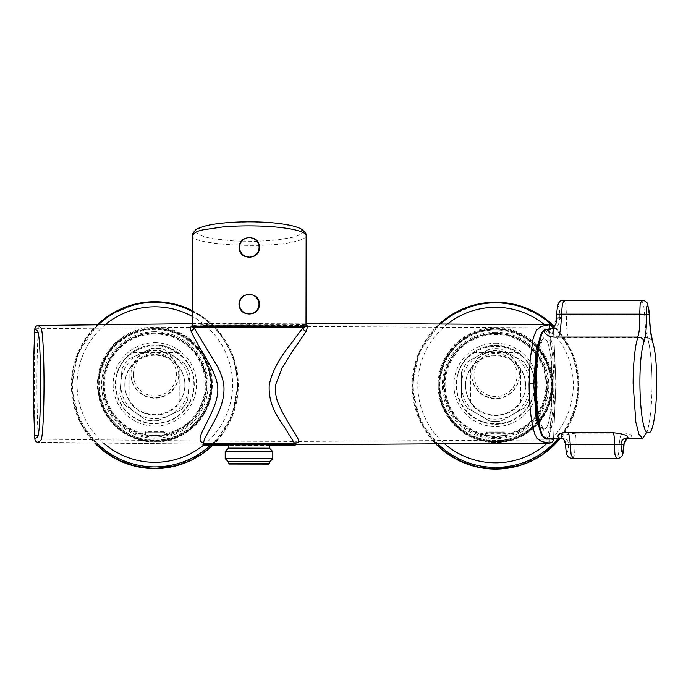 <?xml version="1.0" encoding="UTF-8"?>
<svg xmlns="http://www.w3.org/2000/svg" width="691" height="691" viewBox="0 0 691 691"><rect width="100%" height="100%" fill="white"/><g stroke="black" fill="none" stroke-linecap="round" stroke-linejoin="round"><path stroke-width="0.52" stroke-dasharray="3.46 2.59" d="M305.716 326.558L301.924 326.42A1.132 1.045 -90 0 0 302.468 325.426L306.001 325.806M547.471 438.431L541.986 435.503M543.394 428.748C533.737 427.263 533.728 340.585 543.394 339.082L544.128 338.927C554.605 336.629 554.493 432.117 543.99 428.895L543.394 428.748A624.647 613.677 -90 0 1 542.815 436.28M541.986 332.328L547.479 329.4M184.635 409.659C176.706 418.565 166.773 423.108 154.844 423.289C142.925 423.108 133 418.573 125.062 409.677C116.408 398.949 113.799 386.9 117.237 373.529C119.802 364.494 125.088 357.523 133.095 352.6L176.602 352.6C184.592 357.515 189.878 364.494 192.461 373.546C195.881 386.925 193.273 398.957 184.635 409.659A39.128 39.119 180 0 1 125.062 409.677M144.497 434.993L154.844 436.315L165.089 435.114L165.063 433.853L164.38 433.853L165.192 434.993A51.609 51.609 0 0 0 154.844 332.829A51.609 51.609 0 0 0 144.497 434.993L145.309 433.853L144.626 433.853L144.497 434.993M99.038 391.106A56.152 56.144 180 0 1 99.038 378.642L98.407 378.582L98.545 377.459L98.459 378.176A56.783 56.783 0 0 0 98.459 391.685L99.219 392.946A56.196 56.196 0 0 0 210.47 392.946L210.643 391.106L211.282 391.184L211.144 392.358L211.221 391.685A56.783 56.783 0 0 0 211.221 378.176L211.282 378.582A56.783 56.783 0 0 1 211.627 384.922L211.627 384.619A56.783 56.783 0 0 0 154.844 327.793A56.783 56.783 0 0 0 98.062 384.533A56.783 56.783 0 0 0 154.844 441.359A56.783 56.783 0 0 0 211.627 384.619C212.387 414.945 185.171 442.136 154.844 441.359C124.484 442.145 97.25 414.894 98.062 384.533L98.053 384.844A56.783 56.783 0 0 0 98.407 391.184L99.219 392.946L99.038 391.106L98.407 391.184M210.643 391.106A56.152 56.144 0 0 0 210.643 378.642L210.47 376.906A56.196 56.196 0 0 0 154.844 328.726A55.686 55.686 180 0 1 210.53 384.429A55.686 55.686 180 0 1 154.844 440.115A55.686 55.686 180 0 1 99.15 384.429A55.686 55.686 180 0 1 154.844 328.743A56.196 56.196 0 0 0 99.219 376.906L98.545 377.485M184.868 384.602A30.033 30.024 0 0 0 154.853 354.569A30.033 30.024 0 0 0 124.812 384.576A30.033 30.024 0 0 0 154.836 414.626A30.033 30.024 0 0 0 184.868 384.602L184.868 384.973A30.033 30.024 0 0 0 179.833 368.32L176.939 364.926A30.033 30.024 0 0 0 132.75 364.926A23.848 23.848 0 0 0 154.836 397.748A23.848 23.848 0 0 0 178.693 373.9L178.693 374.358A23.848 23.848 0 0 0 154.853 350.51A23.848 23.848 0 0 0 130.996 374.341A23.848 23.848 0 0 0 154.836 398.206A23.848 23.848 0 0 0 178.693 374.358M124.812 384.602L124.812 384.973A30.033 30.024 0 0 0 129.856 401.635L129.856 368.32A30.033 30.024 0 0 0 124.812 384.973L124.812 384.576A30.033 30.024 0 0 0 124.812 384.602M179.833 368.32L179.833 401.877C169.105 419.489 140.575 419.48 129.856 401.877M179.833 401.635A30.033 30.024 0 0 0 184.868 384.973M179.833 368.597L179.833 401.877M178.693 374.375L178.693 373.917A23.848 23.848 0 0 0 176.939 364.926A23.848 23.848 180 0 0 132.75 364.926L129.856 368.597M130.996 373.9L130.996 374.358A23.848 23.848 0 0 0 130.996 374.358L130.996 373.883M269.455 448.191L228.566 448.131M544.577 428.895A44.984 7.808 90 0 0 552.394 384.11A44.984 7.808 90 0 0 544.646 338.927A44.984 7.808 90 0 0 544.577 338.927A44.984 7.808 90 0 0 536.769 383.721A44.984 7.808 90 0 0 544.508 428.895A44.984 7.808 90 0 0 544.577 428.895L543.99 428.895M637.594 337.571L568.417 337.571C555.97 338.633 548.663 330.911 548.274 329.927L546.961 329.4M439.174 392.194A56.783 56.783 180 0 1 439.174 378.685L439.122 379.091A56.783 56.783 180 0 0 438.768 385.345L438.776 385.042A56.783 56.783 0 0 0 495.559 441.869A56.783 56.783 0 0 0 552.342 385.129A56.783 56.783 0 0 0 495.559 328.303A56.783 56.783 0 0 0 438.776 385.042C437.964 415.403 465.198 442.655 495.559 441.869C525.886 442.646 553.102 415.455 552.342 385.129L552.342 385.431A56.783 56.783 180 0 1 551.997 391.693L551.859 392.868L550.511 393.36A55.522 55.513 180 0 1 440.608 393.36A1.365 1.365 0 0 0 439.174 392.194L439.968 393.412L439.752 391.616L439.122 391.693A56.783 56.783 180 0 1 438.768 385.345M439.122 391.693L439.26 392.868L440.608 393.36M495.559 442.456A56.783 56.783 180 0 1 438.768 385.63A56.783 56.783 180 0 1 495.559 328.89A56.783 56.783 180 0 1 552.342 385.716A56.783 56.783 180 0 1 495.559 442.456M525.583 385.112A30.033 30.024 0 0 0 495.568 355.079A30.033 30.024 0 0 0 465.527 385.086A30.033 30.024 0 0 0 495.551 415.136A30.033 30.024 0 0 0 525.583 385.112L525.583 385.483A30.033 30.024 0 0 0 520.548 368.83L517.654 365.435A30.033 30.024 0 0 0 473.465 365.435A23.848 23.848 0 0 0 495.551 398.258A23.848 23.848 0 0 0 519.407 374.41L519.407 374.868A23.848 23.848 0 0 0 495.568 351.019A23.848 23.848 0 0 0 471.711 374.85A23.848 23.848 0 0 0 495.551 398.716A23.848 23.848 0 0 0 519.407 374.885L519.407 374.427M465.527 385.466L465.527 385.086A30.033 30.024 0 0 0 465.527 385.112L465.527 385.483A30.033 30.024 0 0 0 470.571 402.145L470.571 368.83A30.033 30.024 0 0 0 465.527 385.483M520.548 368.83L520.548 402.387C509.82 419.998 481.29 419.99 470.571 402.387M520.548 402.145A30.033 30.024 0 0 0 525.583 385.509L525.583 385.129M520.548 369.106L520.548 402.387M471.711 374.392A23.848 23.848 0 0 0 471.711 374.41L471.711 374.868A23.848 23.848 0 0 0 471.711 374.868L471.711 374.392M519.407 374.41A23.848 23.848 0 0 0 517.654 365.435A23.848 23.848 180 0 0 473.465 365.435L470.571 369.106M525.868 409.547C517.904 418.841 507.807 423.583 495.559 423.79C483.32 423.583 473.223 418.841 465.268 409.564C456.915 398.767 454.514 386.796 458.064 373.632C460.785 364.485 466.261 357.497 474.492 352.652L516.635 352.652C524.866 357.497 530.342 364.502 533.063 373.658C536.587 386.848 534.195 398.811 525.868 409.547A39.128 39.119 180 0 1 465.268 409.564M485.212 435.503L495.559 436.824L505.803 435.624L505.777 434.363L505.095 434.363L505.907 435.503A51.609 51.609 0 0 0 495.559 333.338A51.609 51.609 0 0 0 485.212 435.503L486.023 434.363L485.341 434.363L485.212 435.503M551.358 391.616A56.152 56.144 0 0 0 551.358 379.152L551.997 379.091L551.859 377.968L551.936 378.685A56.783 56.783 180 0 1 551.936 392.194L551.185 393.455C547.859 420.378 522.681 442.188 495.559 441.627C468.429 442.188 443.259 420.378 439.934 393.455A56.196 56.196 0 0 0 551.185 393.455L551.358 391.616L551.997 391.693M551.358 379.152L551.185 377.416A56.196 56.196 0 0 0 439.934 377.416L439.26 377.994A0.682 0.682 -130.2 0 0 439.735 377.813A0.682 0.682 -130.2 0 1 439.735 377.813L439.26 377.968M253.727 295.506L249.244 294.409L244.787 295.48A9.778 9.778 180 0 0 239.457 304.178M259.09 247.404A9.778 9.778 0 0 0 253.813 238.723L249.33 237.626L244.873 238.697A9.778 9.778 0 0 0 239.544 247.395M206.825 225.767C201.185 226.803 195.415 229.576 196.9 232.737C196.78 234.275 205.84 237.773 214.236 238.896L234.232 241.004L256.542 241.358L276.357 240.079L291.947 237.479C296.914 236.072 299.868 234.88 300.792 233.912C302.528 232.418 302.563 230.958 300.887 229.516C298.909 228.021 295.748 226.769 291.421 225.758L274.698 223.072L252.846 221.871L230.975 222.424L213.597 224.299L206.825 225.767M192.564 235.493L192.564 235.536C188.695 244.381 265.785 249.313 295.117 241.505C302.304 239.82 305.983 237.885 306.13 235.709M98.407 378.582A56.783 56.783 0 0 0 98.053 384.844M154.844 441.946A56.783 56.783 180 0 1 98.053 385.12A56.783 56.783 180 0 1 154.844 328.38A56.783 56.783 180 0 1 211.627 385.207A56.783 56.783 180 0 1 154.844 441.946M211.282 391.184A56.783 56.783 0 0 0 211.627 384.922M210.643 378.642L211.282 378.582M211.144 377.485L210.47 376.906A0.682 0.682 -49.7 0 0 210.669 377.303L210.669 377.303A0.682 0.682 -49.7 0 0 211.144 377.459L210.703 377.329M99.038 378.642L99.254 376.88A0.682 0.682 -130.2 0 1 99.02 377.303L99.02 377.303A0.682 0.682 -130.2 0 1 98.545 377.459L98.986 377.329M549.38 324.718L549.336 327.914C552.696 365.245 552.696 402.577 549.336 439.908L296.232 441.445L294.504 445.505M34.861 439.07L203.733 441.048L204.035 445.237L202.886 444.114L38.212 442.318L38.091 435.546C36.537 401.125 36.537 366.705 38.091 332.285L38.264 328.709L34.861 328.752M551.176 328.847L553.465 328.45L555.944 383.436L553.551 438.431L555.944 383.436L553.465 328.45C553.491 328 552.256 327.819 549.76 327.888L293.796 326.385L38.264 328.709L38.212 325.513M269.464 444.736L228.574 444.736M542.815 331.542A624.647 613.677 -90 0 1 543.394 339.082L544.128 338.927M192.703 326.558L193.523 326.558L192.694 326.575L193.195 327.18M191.416 326.558L204.51 325.426L224.454 324.977L281.246 324.787L302.468 325.426L204.51 325.426A1.132 0.881 90 0 0 204.7 326.135C229.524 325.167 288.233 326.083 301.924 326.42M549.457 443.104L549.336 439.908L549.38 443.104L295.653 444.823M295.713 444.71L294.66 445.324M295.843 444.443L296.232 441.445L203.733 441.048L202.904 444.33M553.465 439.372C553.223 439.856 551.979 440.037 549.76 439.934M553.465 328.45L553.292 327.577L553.465 328.45M549.457 324.718L549.76 327.888M306.001 324.684L249.304 323.63L213.493 324.01L192.426 325.53M204.7 326.135L193.523 326.558M192.435 323.664L306.001 323.181L192.435 323.673M253.727 295.515A9.778 9.778 180 0 1 259.004 304.187M551.997 379.091A56.783 56.783 180 0 1 552.342 385.431M551.15 377.381A0.682 0.682 -49.7 0 0 551.859 377.968L550.511 377.519A1.365 1.365 0 0 0 551.936 378.685M439.752 391.616A56.152 56.144 180 0 1 439.752 379.152L439.122 379.091M439.752 379.152L439.968 377.381A0.682 0.682 -130.2 0 1 439.735 377.804L439.701 377.839M505.086 434.838L504.983 434.959C505.242 436.28 485.868 436.28 486.136 434.959L486.032 434.838M486.023 434.363L486.706 432.635L504.413 432.635L505.095 434.363M504.413 431.953L486.706 431.953L486.818 432.696A0.682 0.682 -64.1 0 0 486.136 433.378L505.777 433.317L504.413 431.953L504.3 432.696A0.682 0.682 -115.9 0 1 504.983 433.378L504.983 434.959L505.803 435.624M529.608 397.783L529.608 397.636A36.347 36.338 180 0 1 523.51 408.156L512.549 414.635A34.075 34.066 180 0 1 461.484 385.06A34.075 34.066 180 0 1 512.636 355.623A34.075 34.066 180 0 1 512.549 414.635L501.588 420.923A36.347 36.338 180 0 1 489.418 420.905L467.539 408.226A36.347 36.338 180 0 1 461.467 397.688L461.502 372.389A36.347 36.338 180 0 1 467.608 361.868L489.53 349.249A36.347 36.338 180 0 1 501.692 349.266L523.579 361.946A36.347 36.338 180 0 1 529.652 372.492L529.608 397.783A36.347 36.338 180 0 1 523.51 408.312M529.608 397.636L529.652 372.492M523.579 361.946L523.579 361.79A36.347 36.338 180 0 1 529.652 372.337M523.579 361.79L501.692 349.266M489.53 349.249L489.53 349.093A36.347 36.338 180 0 1 501.692 349.119M489.53 349.093L467.608 361.868M461.502 372.389L461.502 372.242A36.347 36.338 180 0 1 467.608 361.713M461.502 372.242L461.467 397.688M467.539 408.226L467.539 408.079A36.347 36.338 180 0 1 461.467 397.532M467.539 408.079L489.418 420.905M501.588 420.923L501.588 420.776A36.347 36.338 180 0 1 489.418 420.759M501.588 420.776L523.51 408.156M470.571 368.83L470.571 402.145M473.983 374.885A21.576 21.576 0 0 0 495.559 396.47A21.576 21.576 0 0 0 517.136 374.885A21.576 21.576 0 0 0 495.559 353.308A21.576 21.576 0 0 0 473.983 374.885M626.616 438.82L630.46 438.025C632.731 437.222 632.325 432.497 621.667 433.179C620.535 435.252 619.741 439.061 619.291 444.598L623.887 444.555M561.533 438.025C561.679 435.719 566.542 434.103 576.13 433.179C575.361 435.252 575.033 439.061 575.154 444.598L568.563 444.555C568.304 440.184 565.964 438.008 561.533 438.025L560.375 438.431M647.527 430.389L646.983 432.16L647.527 430.389C650.404 419.523 651.907 404.192 652.045 384.377C651.907 404.192 650.404 419.523 647.527 430.389M641.714 300.343L643.58 304.42L644.643 314.388C645.005 324.934 645.973 332.656 647.562 337.571C650.473 348.679 651.967 364.287 652.045 384.377C651.967 364.287 650.473 348.679 647.562 337.571L652.667 340.473M556.721 314.18L556.86 314.189C558.043 303.643 559.028 303.686 559.805 314.336L566.395 314.388L565.825 304.411L564.15 300.343M649.281 314.491L566.395 314.388L566.387 318.033L559.745 318.681C559.287 325.979 555.46 329.728 548.274 329.927M552.662 328.061L556.609 318.439M568.417 337.571C567.078 333.839 566.404 327.327 566.387 318.033M565.471 444.391L563.122 438.82M572.908 458.401L574.567 454.402L575.154 444.598L619.291 444.598L618.393 454.402L616.605 458.401M568.563 444.555C567.743 455.101 566.767 455.049 565.618 444.408L568.563 444.555M225.197 458.634L272.79 458.703M228.324 461.761L269.663 461.821M228.324 463.35L269.654 463.419M129.856 368.32L129.856 401.635M133.268 374.384A21.576 21.576 0 0 0 154.844 395.96A21.576 21.576 0 0 0 176.421 374.384A21.576 21.576 0 0 0 154.844 352.799A21.576 21.576 0 0 0 133.268 374.384M164.372 434.328L164.268 434.449C164.527 435.779 145.153 435.771 145.421 434.449L145.317 434.328M145.309 433.853L145.991 432.134L163.698 432.134L164.38 433.853M163.698 431.443L145.991 431.443L146.103 432.186A0.682 0.682 -64.1 0 0 145.421 432.868L165.063 432.808L163.698 431.443L163.586 432.186A0.682 0.682 -115.9 0 1 164.268 432.868L164.268 434.449L165.089 435.114M187.658 400.193L187.658 400.046A36.347 36.338 180 0 1 180.671 409.996L169.2 415.498A34.075 34.066 180 0 1 120.908 381.579A34.075 34.066 180 0 1 174.426 356.72A34.075 34.066 180 0 1 169.2 415.498L157.729 420.81A36.347 36.338 180 0 1 145.611 419.731L124.907 405.194A36.347 36.338 180 0 1 119.785 394.155L122.031 368.959A36.347 36.338 180 0 1 129.018 359.009L151.96 348.35A36.347 36.338 180 0 1 164.078 349.43L184.773 363.967A36.347 36.338 180 0 1 189.904 375.006L187.658 400.193A36.347 36.338 180 0 1 180.671 410.152M187.658 400.046L189.904 375.006M184.773 363.967L184.773 363.82A36.347 36.338 180 0 1 189.904 374.85M184.773 363.82L164.078 349.43M151.96 348.35L151.96 348.204A36.347 36.338 180 0 1 164.078 349.275M151.96 348.204L129.018 359.009M122.031 368.959L122.031 368.813A36.347 36.338 180 0 1 129.018 358.854M122.031 368.813L119.785 394.155M124.907 405.194L124.907 405.038A36.347 36.338 180 0 1 119.785 394M124.907 405.038L145.611 419.731M157.729 420.81L157.729 420.655A36.347 36.338 180 0 1 145.611 419.575M157.729 420.655L180.671 409.996M306.001 326.454A56.783 0.484 0.1 0 1 305.223 326.532M154.844 331.689A53.242 53.242 0 0 0 101.603 384.93A53.242 53.242 0 0 0 154.844 438.172A53.242 53.242 0 0 0 208.086 384.93A53.242 53.242 0 0 0 154.844 331.689M154.844 437.023A52.11 52.101 180 0 1 102.734 384.922A52.11 52.101 180 0 1 154.844 332.82A52.11 52.101 180 0 1 206.946 384.922A52.11 52.101 180 0 1 154.844 437.023M99.893 392.851L99.219 392.946C102.544 419.869 127.714 441.679 154.844 441.126C181.966 441.679 207.145 419.869 210.47 392.946L209.796 392.851A55.522 55.513 180 0 1 99.893 392.851A1.365 1.365 0 0 0 98.459 391.685M154.844 423.79A39.422 39.422 0 0 0 194.266 384.377A39.422 39.422 0 0 0 154.844 344.956A39.422 39.422 0 0 0 115.423 384.377A39.422 39.422 0 0 0 154.844 423.79M154.844 342.701A41.693 41.693 180 0 1 196.538 384.395A41.693 41.693 180 0 1 154.844 426.079A41.693 41.693 180 0 1 113.151 384.395A41.693 41.693 180 0 1 154.844 342.701M154.844 333.243A51.143 51.143 0 0 0 103.693 384.395A51.143 51.143 0 0 0 154.844 435.537A51.143 51.143 0 0 0 205.987 384.395A51.143 51.143 0 0 0 154.844 333.243M117.237 373.529A39.128 39.119 180 0 1 192.461 373.546M545.7 438.431A54.511 9.467 90 0 0 555.167 384.377A54.511 9.467 90 0 0 545.7 329.4M535.309 383.453A53.38 9.268 -90 0 1 544.655 330.54A53.38 9.268 -90 0 1 553.845 384.369A53.38 9.268 -90 0 1 544.499 437.291A53.38 9.268 -90 0 1 535.309 383.453M647.562 337.571L640.764 337.571M495.559 327.612A57.465 57.465 180 0 1 553.025 385.077A57.465 57.465 180 0 1 495.559 442.542A57.465 57.465 180 0 1 438.094 385.077A57.465 57.465 180 0 1 495.559 327.612M495.559 302.917A82.765 82.756 180 0 1 578.315 385.673A82.765 82.756 180 0 1 495.559 468.429A82.765 82.756 180 0 1 412.795 385.673A82.765 82.756 180 0 1 495.559 302.917M578.998 385.664A83.447 83.438 0 0 0 554.363 326.472L572.217 352.73L578.98 383.773L574.471 412.769L560.202 438.431A83.447 83.438 0 0 0 578.998 385.664M553.871 327.033A82.307 82.298 180 0 1 558.259 438.431M547.289 443.13A77.763 77.755 0 0 0 544.508 324.658M438.31 444.253A82.307 82.298 180 0 1 440.884 323.595M442.681 450.221L420.465 422.054L412.13 387.366L418.988 352.514L439.804 323.587A83.447 83.438 0 0 0 436.151 444.261M495.559 332.198A53.242 53.242 0 0 0 442.318 385.44A53.242 53.242 0 0 0 495.559 438.681A53.242 53.242 0 0 0 548.801 385.44A53.242 53.242 0 0 0 495.559 332.198M495.559 437.533A52.11 52.101 180 0 1 443.449 385.431A52.11 52.101 180 0 1 495.559 333.321A52.11 52.101 180 0 1 547.661 385.431A52.11 52.101 180 0 1 495.559 437.533M495.559 424.3A39.422 39.422 0 0 0 534.981 384.878A39.422 39.422 0 0 0 495.559 345.465A39.422 39.422 0 0 0 456.138 384.878A39.422 39.422 0 0 0 495.559 424.3M495.559 343.211A41.693 41.693 180 0 1 537.253 384.904A41.693 41.693 180 0 1 495.559 426.589A41.693 41.693 180 0 1 453.866 384.904A41.693 41.693 180 0 1 495.559 343.211M495.559 333.753A51.143 51.143 0 0 0 444.408 384.904A51.143 51.143 0 0 0 495.559 436.047A51.143 51.143 0 0 0 546.702 384.904A51.143 51.143 0 0 0 495.559 333.753M495.559 440.625A55.686 55.686 180 0 1 439.865 384.939A55.686 55.686 180 0 1 495.559 329.253A55.686 55.686 180 0 1 551.245 384.939A55.686 55.686 180 0 1 495.559 440.625M458.064 373.632A39.128 39.119 180 0 1 533.063 373.658M154.844 327.102A57.465 57.465 180 0 1 212.31 384.567A57.465 57.465 180 0 1 154.844 442.033A57.465 57.465 180 0 1 97.379 384.567A57.465 57.465 180 0 1 154.844 327.102M154.844 302.408A82.765 82.756 180 0 1 237.6 385.163A82.765 82.756 180 0 1 154.844 467.928A82.765 82.756 180 0 1 72.08 385.163A82.765 82.756 180 0 1 154.844 302.408M175.955 304.437L200.511 315.321L220.299 333.416L233.342 356.884L238.265 383.263L231.917 417.114L212.474 445.505A83.447 83.438 0 0 0 192.452 310.674M192.452 311.399A82.307 82.298 180 0 1 210.202 445.505M203.448 445.263A77.763 77.755 0 0 0 192.444 316.504M96.965 443.121A82.307 82.298 180 0 1 98.442 324.675M101.966 449.711L80.009 422.08L71.449 388.031L77.582 353.637L97.345 324.684A83.447 83.438 0 0 0 94.797 443.095M105.369 324.58A77.763 77.755 0 0 0 103.78 443.216M98.459 378.176A1.365 1.365 0 0 0 99.893 377.01A55.522 55.513 180 0 1 209.796 377.01A1.365 1.365 0 0 0 211.221 378.176M211.221 391.685A1.365 1.365 0 0 0 209.796 392.851M210.47 392.946L211.144 392.358L210.47 392.946M210.435 392.911A0.682 0.682 138 0 1 211.144 392.324M99.254 392.911A0.682 0.682 42 0 0 98.545 392.324M99.254 376.88L99.219 376.906C102.562 349.689 128.241 327.767 155.648 328.735C165.348 328.907 174.417 331.404 182.847 336.206C198.291 345.535 207.499 359.104 210.47 376.906L210.574 377.174M99.893 377.01L99.115 377.174M209.796 377.01L210.47 376.906M269.455 445.505L228.574 445.505L269.455 445.505M34.688 435.511L38.091 435.546M38.091 332.285L34.688 332.319M249.304 323.63L249.304 324.761M195.346 326.437A56.783 0.484 0.1 0 1 192.426 326.282M516.635 352.652A38.446 38.446 0 0 0 474.492 352.652M551.936 392.194A1.365 1.365 0 0 0 550.511 393.36M439.174 378.685A1.365 1.365 0 0 0 440.608 377.519A55.522 55.513 180 0 1 550.511 377.519M551.15 393.412A0.682 0.682 138 0 1 551.859 392.834M551.418 377.839L551.383 377.804A0.682 0.682 -49.7 0 0 551.383 377.813L551.859 377.968M439.968 393.412A0.682 0.682 42 0 0 439.26 392.834M439.968 377.381L439.934 377.416C443.277 350.199 468.956 328.277 496.363 329.244C506.062 329.417 515.132 331.913 523.562 336.716C539.006 346.044 548.213 359.614 551.185 377.416L551.288 377.683M440.608 377.519L439.83 377.683M485.315 435.624L486.136 434.959L486.136 433.378L485.341 433.317L485.341 434.363A50.469 50.469 180 0 1 453.659 356.789A50.469 50.469 180 0 1 537.451 356.789A50.469 50.469 180 0 1 505.777 434.363L505.777 433.317M486.706 431.953L485.341 433.317M504.3 432.696L486.818 432.696M447.88 323.647A77.763 77.755 0 0 0 445.047 444.201M630.46 438.025L629.302 438.431M576.13 433.179L621.667 433.179M559.805 314.336A74610.613 12965.043 91 0 0 559.745 318.681A65.861 11.445 91 0 0 556.765 318.534L556.86 314.189M176.602 352.6A38.446 38.446 0 0 0 133.095 352.6M144.6 435.114L145.421 434.449L145.421 432.868L144.626 432.808L144.626 433.853A50.469 50.469 180 0 1 112.944 356.28A50.469 50.469 180 0 1 196.736 356.28A50.469 50.469 180 0 1 165.063 433.853L165.063 432.808M145.991 431.443L144.626 432.808M163.586 432.186L146.103 432.186M516.669 304.947L542.21 316.487M543.143 454.212L517.68 466.123M202.428 453.702L176.965 465.613M137.008 303.651L109.722 314.966M34.55 432.307L34.55 335.472M202.904 444.235L38.212 442.318M477.723 304.152L450.437 315.476M544.059 338.927L544.577 338.927"/><path stroke-width="1.04" d="M249.244 294.409A9.778 9.778 180 0 1 259.004 304.195A9.778 9.778 180 0 1 249.218 313.964A9.778 9.778 180 0 1 239.457 304.178A9.778 9.778 180 0 1 249.244 294.409M249.33 237.626A9.778 9.778 180 0 1 259.09 247.413A9.778 9.778 180 0 1 249.304 257.182A9.778 9.778 180 0 1 239.544 247.395A9.778 9.778 180 0 1 249.33 237.626M306.13 235.709C306.338 231.01 286.238 226.916 260.153 226.052C246.756 225.62 234.163 225.931 222.364 226.985L203.577 229.775C197.799 230.725 194.128 232.642 192.564 235.536C191.994 234.569 193.014 232.729 195.639 230.017C196.287 229.006 199.699 227.607 205.883 225.827C223.383 221.388 258.339 220.455 281.937 223.884C290.557 225.085 296.966 226.769 301.155 228.946C305.206 232.055 306.864 234.309 306.13 235.709L306.001 326.454A0.907 0.907 180 0 1 305.992 326.558L303.116 327.214L304.394 327.249M192.564 235.536L192.426 326.282A0.907 0.907 0 0 0 193.195 327.18L192.78 326.584M297.64 442.542L295.981 443.095L297.64 442.542C299.281 442.093 298.858 439.856 296.37 435.831L288.752 423.367C286.048 418.824 281.859 411.81 279 404.995C275.795 398.171 274.776 391.141 275.934 383.911L282.109 368.027L291.835 352.246L306.32 331.153C304.247 330.903 303.176 329.702 303.099 327.551L193.195 327.18M193.895 327.137L197.514 327.024C214.055 326.618 292.215 326.644 303.116 327.214M203.387 445.211L202.904 444.322L204.208 445.332L203.076 444.296L203.249 445.09M295.791 444.538L294.504 445.505L295.584 444.918L294.979 444.037L296.292 442.81M541.986 435.503L536.078 417.882L533.746 383.911L536.112 349.715L541.986 332.328M233.506 444.624L269.464 444.736L269.455 448.191L228.566 448.131L228.574 444.736L269.464 444.788L269.455 448.191L272.807 451.551L225.206 451.482L225.197 458.634M272.807 451.551L272.798 458.694L225.197 458.625L225.206 451.482L272.807 451.551L272.79 458.703M268.98 464.093L228.997 464.032L268.98 464.093L269.663 463.411L269.663 461.821L228.324 461.761L228.324 463.35L269.663 463.411L269.663 461.821L272.798 458.703M560.375 438.431L545.7 438.431A54.511 9.467 90 0 1 536.233 383.445A54.511 9.467 90 0 1 545.7 329.4L546.961 329.4L545.804 329.806C542.478 330.6 545.424 338.106 558.578 337.078L637.733 337.087C639.382 332.431 640.047 324.787 639.711 314.137L646.318 314.345C646.249 309.214 646.655 306.433 647.536 306.018C648.434 306.519 649.022 309.343 649.281 314.491L647.692 303.919C646.603 300.835 641.68 299.808 641.714 300.343L564.15 300.343L562.37 304.316L561.463 314.137L556.86 314.189M244.761 313.144L242.541 311.943C237.825 306.769 237.834 301.596 242.567 296.422L244.787 295.221A10.011 10.011 0 0 0 244.761 313.144L244.761 312.885A9.778 9.778 180 0 1 239.457 304.178L239.457 304.178M244.761 312.885L249.218 313.964L253.701 313.144A10.011 10.011 0 0 0 253.727 295.247L255.946 296.465C260.628 301.63 260.619 306.787 255.92 311.935L253.701 313.144M239.544 247.395L239.544 247.395A9.778 9.778 0 0 0 244.847 256.102L249.304 257.182L253.787 256.361A10.011 10.011 0 0 0 253.813 238.464L253.813 238.723M253.813 238.464L256.033 239.682C260.714 244.847 260.706 250.004 256.007 255.152L253.787 256.361M244.847 256.361L242.627 255.16C237.911 249.987 237.92 244.813 242.653 239.639L244.873 238.438A10.011 10.011 0 0 0 244.847 256.361L244.847 256.102M192.426 325.53L191.347 326.187L190.224 328.666L190.716 330.41C192.936 330.367 193.972 329.391 193.834 327.482L217.57 366.679C220.861 373.08 222.925 379.039 223.754 384.567C226.536 409.668 204.812 433.404 203.793 441.834L203.681 443.7L294.755 443.665L287.136 431.547C283.31 423.825 267.598 408.545 269.265 384.593C274.837 360.356 290.574 345.716 295.359 337.744L303.159 327.543M293.623 444.71L294.755 443.665L293.623 444.71C291.429 444.235 203.128 444.261 204.812 444.736L203.681 443.7L202.878 444.106M550.494 324.874L552.394 326.031L553.292 327.577L549.457 324.718L541.191 326.394L536.95 329.762C534.35 334.625 532.986 338.184 532.865 340.447L530.135 359.942L529.09 383.911C529.22 401.393 530.481 415.878 532.865 427.384L534.791 434.069L536.967 438.085L541.433 441.532L549.457 443.104C551.72 442.845 553.059 441.601 553.465 439.372L547.471 438.431M553.465 439.372L553.456 439.467C553.629 441.074 552.299 442.283 549.457 443.104L295.713 444.71M547.479 329.4L551.176 328.847M305.906 326.636L306.45 326.601L305.958 326.558M192.703 326.558L191.416 326.558L192.426 326.247M191.061 326.541L192.53 326.558M197.514 327.024L194.266 327.119M34.861 439.07L34.861 439.07C35.137 441.022 36.26 442.102 38.212 442.318L40.899 440.063C42.721 438.69 43.982 411.741 44.017 384.334C44.008 357.092 42.79 329.754 40.968 327.897L38.212 325.513C36.26 325.729 35.137 326.808 34.861 328.752L37.564 331.024C39.387 332.397 40.614 358.223 40.614 384.308C40.596 411.085 39.257 436.677 37.418 437.101L34.861 439.07L34.688 435.503L34.861 439.07C35.129 441.031 36.252 442.11 38.212 442.318M549.457 324.718L550.286 324.822M295.731 444.633L295.981 443.095M305.716 326.558L308.005 326.541L306.001 324.684M306.001 325.806L308.005 326.541M307.676 326.558L306.45 326.558M306.32 331.153L307.53 326.558M190.716 330.41C193.359 336.405 198.118 345.077 205.002 356.418C209.788 364.857 211.282 367.353 214.504 374.824C217.104 381.19 218.347 386.684 217.622 393.715C215.894 406.541 208.129 419.057 204.268 427.833C199.181 436.824 198.697 441.713 202.8 442.499L203.335 442.007M203.361 442.093L203.059 444.045M202.8 442.499L203.387 442.508M203.396 442.637L203.327 443.467M306.001 323.181L549.38 324.718L306.001 323.181M34.861 328.752L34.688 332.319L34.861 328.752C35.129 326.8 36.252 325.72 38.212 325.513L192.435 323.664M253.787 256.093A9.778 9.778 0 0 0 259.09 247.404L259.09 247.413M259.004 304.187A9.778 9.778 180 0 1 253.701 312.885M563.122 438.82L559.071 437.895C556.739 437.006 557.343 431.927 568.175 432.773C569.254 435.287 569.937 439.148 570.213 444.356L565.618 444.408M613.444 432.773C623.014 433.698 627.869 435.408 627.989 437.895C623.55 437.93 621.2 440.098 620.95 444.408L614.359 444.356C614.506 439.148 614.204 435.287 613.444 432.773L568.175 432.773M649.454 314.414C650.032 326.843 650.352 328.346 651.026 333.347L652.77 342.399C660.043 365.107 656.485 435.9 648.227 432.747C639.97 435.088 636.627 363.95 643.96 341.959C643.459 338.789 641.378 337.165 637.733 337.087L635.945 345.034L637.733 337.087M633.111 383.445C633.172 368.484 634.113 355.684 635.945 345.034C634.113 355.684 633.172 368.484 633.111 383.445L635.858 422.296L638.933 434.233L642.578 438.431L638.933 434.233L635.858 422.296L633.111 383.445M646.983 432.16L642.578 438.431L646.983 432.16M556.765 318.534C556.082 318.18 557.602 317.929 561.334 317.774L561.463 314.137L639.711 314.137L640.125 304.342L641.714 300.343M545.804 329.806L552.653 328.078C555.979 324.675 557.292 321.462 556.609 318.439L556.721 314.18C557.222 306.372 557.931 299.419 564.15 300.343M552.653 328.078L552.662 328.061C551.522 328.899 549.621 329.348 546.961 329.4M561.334 317.774C560.772 328.907 560.211 332.008 558.578 337.078M623.887 444.555L626.763 438.707C624.647 440.962 623.74 442.914 624.033 444.563L623.887 444.555C622.712 455.101 621.727 455.049 620.95 444.408L623.887 444.555M624.033 444.563L624.033 444.563C623.472 451.759 623.593 458.556 616.605 458.401L614.93 454.324L614.359 444.356L570.213 444.356L571.103 454.324L572.908 458.401C566.49 457.779 566.413 455.334 565.471 444.391C565.601 442.542 564.78 440.651 563.01 438.716L559.071 437.895M228.997 464.032L228.324 463.35L228.324 461.761L225.197 458.625M193.039 327.154L192.426 326.282A56.783 0.484 0.1 0 1 249.209 325.893A56.783 0.484 0.1 0 1 306.001 326.454M294.504 445.505L269.455 445.505L294.504 445.505L295.636 444.451M640.764 337.571L637.594 337.571M649.281 314.491C649.721 327.068 650.879 336.37 652.77 342.399C660.043 365.107 656.485 435.9 648.227 432.747C639.97 435.088 636.627 363.95 643.96 341.959C645.886 336.128 646.672 326.921 646.318 314.345M542.21 316.487L554.363 326.463A83.447 83.438 0 0 0 439.804 323.587L450.437 315.476M436.151 444.261A83.447 83.438 0 0 0 560.202 438.431L543.143 454.212M440.884 323.595A82.307 82.298 180 0 1 553.871 327.033M445.047 444.201A77.763 77.755 0 0 0 547.289 443.13M544.508 324.658A77.763 77.755 0 0 0 447.88 323.647M558.259 438.431A82.307 82.298 180 0 1 438.31 444.253M192.452 310.674A83.447 83.438 0 0 0 97.353 324.684L109.722 314.966M94.797 443.095A83.447 83.438 0 0 0 212.465 445.505L202.428 453.702M98.442 324.675A82.307 82.298 180 0 1 192.452 311.399M103.78 443.216A77.763 77.755 0 0 0 203.448 445.263M192.444 316.504A77.763 77.755 0 0 0 105.369 324.58M210.202 445.505A82.307 82.298 180 0 1 96.965 443.121M204.208 445.332L204.812 444.736M228.574 445.505L204.208 445.505L228.574 445.505M294.504 445.332L293.917 444.754M34.55 335.472L34.688 332.319C33.125 366.714 33.125 401.108 34.688 435.503L34.55 432.307M529.09 383.911L533.746 383.911M256.033 239.682A10.235 10.235 180 0 1 256.007 255.152M242.627 255.16A10.235 10.235 180 0 1 242.653 239.639M255.946 296.465A10.235 10.235 180 0 1 255.92 311.935M242.541 311.943A10.235 10.235 180 0 1 242.567 296.422M626.521 438.871L629.302 438.431L627.989 437.895M239 444.892L269.464 444.788M228.574 448.131L225.206 451.482M545.7 329.4C545.665 328.484 544.318 329.667 541.658 332.941C539.991 336.327 538.617 341.725 537.52 349.136C536.078 359.087 535.335 370.531 535.292 383.453C535.3 396.72 536.043 408.467 537.52 418.694C538.617 426.105 539.991 431.504 541.658 434.889C544.318 438.163 545.665 439.338 545.7 438.431M477.723 304.152L495.559 302.226L516.669 304.947M517.68 466.123L495.559 469.111L476.531 466.909L458.504 460.431L442.681 450.221M137.008 303.651L154.844 301.717L175.955 304.437M176.965 465.613L154.844 468.602L135.816 466.399L117.79 459.921L101.966 449.711M192.435 323.673L38.212 325.513M629.302 438.431L642.578 438.431M616.605 458.401L572.908 458.401"/></g></svg>

